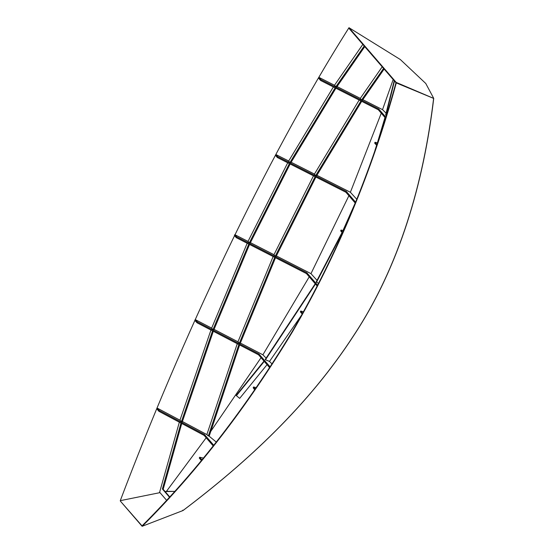 <?xml version="1.0" encoding="UTF-8"?>
<svg xmlns="http://www.w3.org/2000/svg" width="554" height="554" viewBox="0 0 554 554"><rect width="100%" height="100%" fill="white"/><g stroke="black" fill="none" stroke-linecap="round" stroke-linejoin="round"><path stroke-width="0.83" d="M301.972 314.54L269.5 361.437M267.056 364.664L239.674 398.374L236.413 395.715L236.156 395.418L263.988 361.104M394.206 80.745L385.619 115.066L386.325 115.557M384.982 117.496L377.371 142.911M376.602 145.3L374.94 150.397M357.275 198.041L355.98 201.171M355.204 203.02L342.961 230.561M342.06 232.472L316.133 282.069L318.682 283.323M315.219 283.745L265.221 359.47M394.462 81.043L385.909 115.391M385.238 117.801L381.235 131.596M348.882 218.511L343.307 230.658M342.317 232.77L316.424 282.395M315.475 284.043L265.484 359.768L269.445 361.388L272.187 364.089M264.244 361.409L236.413 395.715M206.843 434.613L237.257 343.709M237.95 341.853L273.143 256.53M273.946 254.764L313.481 175.826M314.409 174.129L359.165 100.045M360.239 98.432L382.184 66.826M208.56 436.026L209.28 435.873L208.484 435.548L238.864 344.546M207.785 435.7L208.484 435.548M209.28 435.873L239.633 344.941M239.951 344.082L275.504 257.735M275.885 256.904L315.898 177.045M316.334 176.248L361.693 101.327M362.205 100.565L384.123 69.07M239.293 343.397L274.742 257.347M250.387 242.624L273.821 254.611L275.227 256.246L315.136 176.664M316.507 175.93L315.697 175.618L360.945 100.946M362.392 100.288L361.575 99.976L383.569 68.426M166.442 500.124L159.621 492.222L179.351 422.169M179.946 420.244L210.949 330.018M211.649 328.169L247.181 243.241M247.991 241.482L287.72 162.772M288.655 161.082L333.376 86.95M334.443 85.33L362.822 44.396M169.566 496.709L163.174 489.307L162.384 488.981L180.999 423.048M169.302 497L162.384 488.981M163.174 489.307L181.76 423.457M182.037 422.57L213.318 331.25M213.643 330.392L249.549 244.453M249.93 243.621L290.137 163.998M290.58 163.195L335.897 88.231M336.403 87.47L364.767 46.647M181.366 421.871L212.549 330.849M270.255 367.073L258.953 353.985L197.48 321.992L195.202 319.568L211.552 328.065L212.971 329.699L248.788 244.065M249.293 242.971L289.382 163.61M290.753 162.883L289.943 162.571L335.149 87.851M335.786 86.881L364.207 46.003M433.519 97.968L425.77 83.481L400.341 59.541L348.985 27.7L348.75 28.088L395.971 82.788L396.207 82.401L433.727 98.418C423.63 182.758 399.711 266.142 353.722 335.565C308.945 404.711 247.527 461.87 183.028 510.532L182.744 510.165M396.207 82.401L348.985 27.7M166.477 491.322L174.392 491.384L165.14 491.592L166.477 491.322L206.171 437.771L166.477 491.322M120.357 501.086L142.039 525.878C196.732 471.475 246.835 406.622 292.346 331.327C336.95 254.632 371.492 171.788 395.971 82.788L433.623 98.404C423.512 182.778 399.593 266.19 353.611 335.613C308.841 404.766 247.396 461.911 182.965 510.546L142.26 526.245L142.039 525.878L142.122 526.3L120.357 501.086M120.273 500.664L159.974 492.638L120.273 500.664C181.241 339.554 264.216 161.706 348.75 28.088M149.4 523.495L142.122 526.3M142.26 526.245C196.947 471.821 247.07 406.927 292.616 331.569C337.248 254.812 371.81 171.906 396.311 82.851M433.498 97.996L433.727 98.418M362.822 99.644L382.53 109.65L393.174 79.554L382.53 109.65L386.159 113.245M381.263 113.189L350.384 192.273L381.263 113.189M348.895 195.714L310.96 273.648L348.895 195.714M309.243 276.82L262.88 354.823L309.243 276.82M261.038 357.69L210.513 431.732L261.038 357.69M208.602 436.012L206.781 434.537L182.37 421.49M199.682 457.244L199.274 458.054L201.275 460.374L201.684 459.557L199.682 457.244L203.207 458.047M208.872 435.956L216.219 442.03M157.315 408.159L156.907 408.977L158.901 411.297L159.31 410.479L157.315 408.159L179.884 420.161L182.162 422.169M213.692 445.194L204.551 434.599L204.142 435.416L158.901 411.297M204.551 434.599L159.31 410.479M213.151 445.859L204.142 435.416M266.211 358.161L262.811 354.754L240.339 343.037M256.46 387.703L253.587 386.976L253.178 387.793L254.888 389.988L255.297 389.171L253.587 386.976M240.09 343.702L237.86 341.749L214.031 329.353M213.782 330.011L212.971 329.699M195.202 319.568L194.8 320.385L197.072 322.809L258.545 354.802L258.953 353.985M197.48 321.992L197.072 322.809M269.777 367.814L258.545 354.802M317.117 280.435L310.939 273.628L276.342 255.906M317.671 285.296L306.854 272.769L236.71 236.863L234.799 234.654L247.867 241.336L250.089 243.275M303.509 311.777L300.739 311.029L300.33 311.847L302.242 314.056L302.65 313.245L300.739 311.029M276.044 256.557L275.227 256.246M234.799 234.654L234.39 235.464L236.302 237.68L306.452 273.586L306.854 272.769M236.71 236.863L236.302 237.68M317.255 286.099L306.452 273.586M356.769 199.281L350.384 192.273L316.867 175.286M342.594 233.054L342.961 232.23L341.07 230.035L340.662 230.852L342.552 233.04M277.346 157.516L277.755 156.699L275.864 154.511L275.456 155.321L277.346 157.516L345.911 192.259L355.259 203.083M291.113 162.232L314.27 173.97L315.697 175.618M343.612 230.741L341.07 230.035M345.911 192.259L346.319 191.442L355.613 202.203M277.755 156.699L346.319 191.442M275.864 154.511L288.516 160.916L289.943 162.571M376.672 145.314L374.656 143.091L375.065 142.274L377.475 142.939M385.522 118.127L378.299 109.761L320.593 80.462L318.695 78.266L319.104 77.449L334.304 85.164L336.59 87.186M337.012 86.542L360.1 98.266L361.575 99.976M376.554 145.287L376.962 144.469L375.065 142.274M378.299 109.761L378.707 108.944L321.001 79.644L319.104 77.449M385.819 117.185L378.707 108.944M320.593 80.462L321.001 79.644"/></g></svg>
